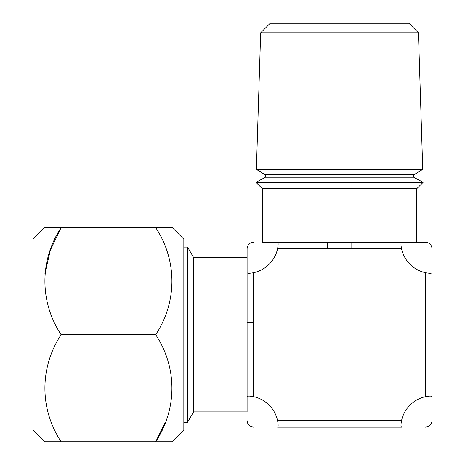 <?xml version="1.0" encoding="UTF-8"?>
<svg xmlns="http://www.w3.org/2000/svg" width="465" height="465" viewBox="0 0 465 465"><rect width="100%" height="100%" fill="white"/><g stroke="black" fill="none" stroke-linecap="round" stroke-linejoin="round"><path stroke-width="0.7" d="M183.838 239.19L183.838 430.189L172.277 441.75L155.717 441.75C177.124 409.183 177.491 367.879 155.717 334.69C177.124 302.128 177.491 260.819 155.717 227.635L172.277 227.635L183.838 239.19M44.873 273.902L50.365 250.158L61.101 227.635L44.541 227.635L32.98 239.19L32.98 430.189L44.541 441.75L61.101 441.75L44.541 441.75M155.717 227.635L61.101 227.635C39.694 260.197 39.333 301.506 61.101 334.69C39.694 367.257 39.333 408.566 61.101 441.75L155.717 441.75L165.284 422.284M61.101 334.69L155.717 334.69M422.732 169.336L414.646 174.346A2.023 2.023 0 0 0 414.757 177.845L264.358 177.845A2.023 2.023 0 0 0 264.469 174.346L256.384 169.336L260.673 32.8L418.442 32.8L422.732 169.336L256.384 169.336M418.442 32.8L408.886 23.25L270.229 23.25L260.673 32.8M264.358 177.845L255.977 182.338L423.138 182.338L414.757 177.845M423.138 182.338L416.774 188.703L262.341 188.703L255.977 182.338M262.341 188.703L262.341 242.23L425.527 242.23L416.774 242.23L416.774 188.703M193.568 257.476L193.568 411.909L247.101 411.909L247.101 248.723L247.101 257.476L193.568 257.476L187.581 247.101L187.581 422.284L193.568 411.909M183.838 422.284L187.581 422.284M183.838 247.101L187.581 247.101M277.576 242.23C278.326 242.62 278.326 244.782 277.576 248.723A31.161 31.161 0 0 1 253.588 272.711C249.659 273.461 247.49 273.461 247.101 272.711M247.101 322.431L253.588 322.431L253.588 396.674A31.161 31.161 0 0 1 277.576 420.662C278.326 424.592 278.326 426.76 277.576 427.149L401.539 427.149C400.789 426.765 400.789 424.603 401.539 420.662A31.161 31.161 0 0 1 425.527 396.674C429.462 395.924 431.625 395.924 432.02 396.674L432.02 272.711C431.63 273.461 429.468 273.461 425.527 272.711A31.161 31.161 0 0 1 401.539 248.723C400.789 244.788 400.789 242.625 401.539 242.23M401.539 248.723L327.296 248.723L327.296 242.23M247.101 248.723C247.485 244.788 249.647 242.625 253.588 242.23M425.527 242.23C429.462 242.62 431.625 244.782 432.02 248.723M351.819 248.723L351.819 242.23M253.588 427.149C249.659 426.765 247.49 424.603 247.101 420.662M247.101 396.674C247.485 395.924 249.647 395.924 253.588 396.674M247.101 346.954L253.588 346.954M432.02 420.662C431.63 424.592 429.468 426.76 425.527 427.149M414.646 174.346L264.469 174.346M327.296 248.723L277.576 248.723M253.588 272.711L253.588 322.431M277.576 420.662L401.539 420.662M425.527 396.674L425.527 272.711"/></g></svg>
